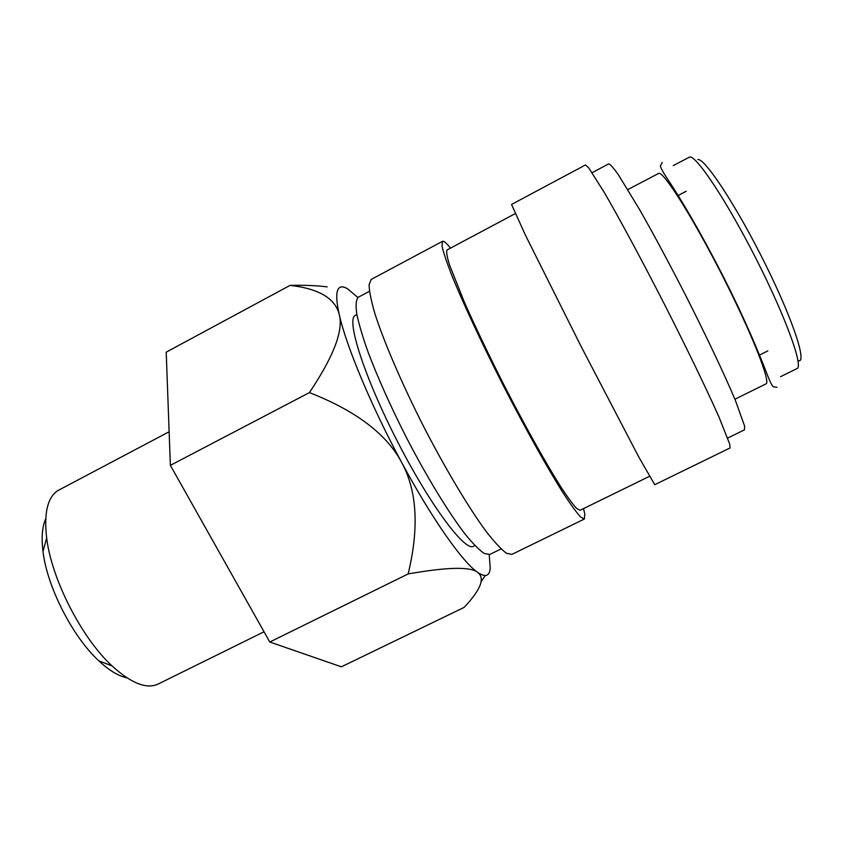 <?xml version="1.0" encoding="UTF-8"?>
<svg xmlns="http://www.w3.org/2000/svg" width="843" height="843" viewBox="0 0 843 843"><rect width="100%" height="100%" fill="white"/><g stroke="black" fill="none" stroke-linecap="round" stroke-linejoin="round"><path stroke-width="1.26" d="M501.069 548.951L489.815 554.452L484.367 553.545C479.309 550.121 472.881 543.619 465.062 534.03C448.476 512.46 426.505 476.453 405.936 436.642C390.478 406.01 377.917 377.98 368.254 352.574C362.753 337.105 358.918 324.239 356.758 313.986C355.588 305.429 356.031 299.887 358.085 297.347L369.455 291.267M583.525 508.603L584.81 513.956L584.368 519.035L580.627 517.012C576.58 512.618 570.953 504.925 563.756 493.935C548.171 469.393 525.842 429.487 503.608 386.189C481.522 342.806 462.112 301.077 451.142 273.701C446.358 261.225 443.313 251.962 442.017 245.903L442.512 241.319C443.797 240.761 446.453 243.016 450.478 248.116M584.368 519.035L511.838 554.42L506.432 553.25C501.3 549.446 494.672 542.355 486.537 531.965C469.224 508.603 445.905 469.73 423.839 426.927C402.027 383.976 384.008 342.068 375.009 313.986C371.236 301.13 369.266 291.404 369.086 284.818L371.152 279.444L442.512 241.319M649.426 476.358L580.079 510.289L576.57 508.392C572.776 504.272 567.508 497.064 560.774 486.79C546.211 463.829 525.379 426.632 504.63 386.252C488.887 355.24 475.473 327.221 464.367 302.163L449.477 264.807C447.022 256.82 446.179 251.888 446.927 250.034L515.231 213.627M730.049 447.96L729.743 444.177L719.142 417.411C707.182 390.425 686.908 348.401 664.347 304.112C641.702 259.844 619.426 218.506 604.378 192.604L588.604 167.704L585.495 164.954L511.564 204.449L525.126 234.554L581.175 346.578L638.773 456.99L654.737 484.704L730.049 447.96M727.699 438.065L744.453 429.856L744.601 426.084L735.454 400.562C724.738 375.019 706.097 335.588 685.022 294.144C668.762 262.468 653.725 234.459 639.9 210.107L618.583 175.091C613.725 168.178 610.448 164.427 608.751 163.837L592.134 172.667M734.906 399.234L765.971 383.892C771.155 382.638 752.114 334.081 722.662 276.198C693.262 218.295 664.021 171.919 658.868 173.3L627.814 189.58M797.984 360.551C807.71 364.734 793.4 320.445 764.738 262.932C736.16 205.407 704.453 157.483 697.73 159.559M780.555 376.684L797.046 368.549C803.59 366.631 785.792 317.21 756.234 259.064C726.74 200.887 696.107 154.975 689.627 157.061L673.272 165.586M327.126 286.883C317.263 285.566 304.913 285.071 290.055 285.387C318.917 288.664 335.314 298.401 339.255 314.597C343.575 330.435 333.638 356.441 309.434 392.596C355.957 410.804 386.726 434.134 401.732 462.575C431.837 518.656 462.617 562.239 477.654 572.386C485.336 577.603 489.53 576.233 490.226 568.256L489.225 554.673M357.875 297.516L347.632 288.843C344.344 286.852 341.763 286.378 339.887 287.4C335.935 289.613 335.725 298.675 339.255 314.597C346.136 345.799 371.552 406.779 401.732 462.575C417.106 490.868 419.234 527.992 408.138 573.946C447.338 567.033 470.51 566.517 477.654 572.386C485.305 578.108 480.773 589.794 464.05 607.434L341.373 666.813L269.792 642.018L170.37 465.357L166.208 352.163L290.055 285.387M264.028 631.765L158.21 684.021C146.629 689.426 131.223 683.378 112.003 665.875C81.571 637.898 51.497 579.004 46.66 537.95C43.836 513.429 47.461 497.707 57.524 490.774L169.127 431.753M474.872 545.547L473.429 546.264C465.115 551.87 430.236 505.4 397.527 441.627C364.724 377.896 346.325 320.625 354.956 315.556L356.852 314.492M126.966 677.856C118.536 676.107 109.179 670.459 98.905 660.912C72.624 636.855 47.092 586.865 43.004 551.47C41.286 537.549 42.192 526.664 45.722 518.814M269.792 642.018L408.138 573.946M170.37 465.357L309.434 392.596M767.804 350.92L759.006 355.303M776.993 387.316L773.421 386.811C772.083 386.126 769.691 381.173 766.245 371.963C752.251 336.167 735.865 300.393 717.108 264.628C698.194 228.411 680.29 198.021 668.341 180.265C662.883 172.046 660.259 167.22 660.469 165.786L662.145 162.478M686.244 191.245L677.54 195.808M98.905 660.912L112.003 665.875M43.004 551.47L46.66 537.95M485.241 575.537L481.142 581.681"/></g></svg>
